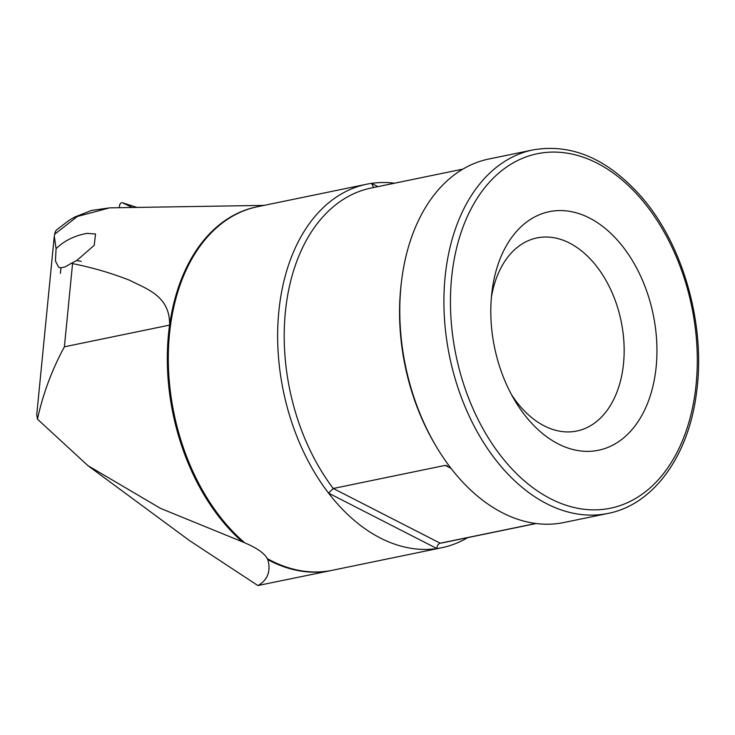 <?xml version="1.0" encoding="UTF-8"?>
<svg xmlns="http://www.w3.org/2000/svg" width="735" height="735" viewBox="0 0 735 735"><rect width="100%" height="100%" fill="white"/><g stroke="black" fill="none" stroke-linecap="round" stroke-linejoin="round"><path stroke-width="1.1" d="M132.263 207.49L122.525 202.786A2.499 1.645 -62.9 0 0 122.387 202.731A2.499 1.645 -62.9 0 0 119.924 204.312A2.499 1.645 -62.9 0 0 119.566 205.524L119.355 207.693M450.619 468.149L445.226 465.384L333.267 488.481L328.554 493.111A185.587 123.462 78.3 0 0 436.939 548.567A185.587 123.462 78.3 0 0 441.726 547.731A185.587 123.462 78.3 0 0 467.662 537.643M394.548 183.208A185.587 123.462 78.3 0 0 371.542 183.364A185.587 123.462 78.3 0 0 366.747 184.2A185.587 123.462 78.3 0 0 279.916 302.351A185.587 123.462 78.3 0 0 328.554 493.111L436.939 548.567C437.049 545.719 438.143 543.937 440.21 543.202L535.751 523.495M54.537 234.346L77.35 216.476L109.487 207.876L91.507 210.44L74.805 217.018L69.173 220.279L56.512 229.917L55.272 231.718L54.289 236.165L56.08 248.669C64.211 240.768 74.529 235.659 87.061 233.362L95.513 233.996L94.245 245.279L76.789 260.502L81.19 261.375L76.743 260.53L71.277 263.305L72.563 263.617L64.386 346.81C51.909 369.889 42.933 394.006 37.467 419.171L36.75 414.632L54.252 236.578M56.08 248.669L55.437 261.008L58.681 267.264L60.95 267.806L60.408 273.346L60.996 267.806L65.185 266.906L71.277 263.305M255.964 207.068A185.578 123.452 78.3 0 0 169.656 325.1A185.578 123.452 78.3 0 0 242.532 541.888L242.32 541.778A185.587 123.462 -101.7 0 1 169.592 325.109C170.189 295.736 146.329 288.965 129.801 280.329C111.343 273.08 92.261 267.512 72.563 263.617M511.468 394.576A98.591 65.59 78.3 0 0 576.828 431.032A98.591 65.59 78.3 0 0 622.958 368.263A98.591 65.59 78.3 0 0 536.991 237.91A98.591 65.59 78.3 0 0 491.393 297.262M492.294 289.232A121.789 81.015 -101.7 0 1 589.543 218.047A121.789 81.015 -101.7 0 1 655.464 372.719A121.789 81.015 -101.7 0 1 597.72 450.408A121.789 81.015 -101.7 0 1 514.353 399.721A121.789 81.015 -101.7 0 1 492.009 291.4A121.789 81.015 -101.7 0 1 492.294 289.232M402.054 277.159A185.587 123.462 78.3 0 0 401.622 280.458A185.587 123.462 78.3 0 0 435.671 445.529A185.587 123.462 78.3 0 0 563.864 522.53L607.974 513.434A185.587 123.462 -101.7 0 1 446.163 268.064A185.587 123.462 -101.7 0 1 532.985 149.912L488.885 159.008A185.587 123.462 78.3 0 0 402.054 277.159M401.622 280.458L401.347 282.672A180.948 120.375 78.3 0 0 434.541 443.609L435.671 445.529M366.747 184.2L257.406 206.755A185.587 123.462 78.3 0 0 255.449 207.187A185.587 123.462 78.3 0 0 170.575 324.907A185.587 123.462 78.3 0 0 244.737 542.807L242.532 541.888M331.898 570.378A185.587 123.462 -101.7 0 1 331.402 570.479A185.587 123.462 -101.7 0 1 267.816 559.638L267.292 558.609C264.425 553.271 256.901 547.998 244.737 542.807M267.292 558.609A185.587 123.462 78.3 0 0 330.428 570.663A185.587 123.462 78.3 0 0 332.385 570.277L441.726 547.731M242.32 541.778L160.579 508.399L87.924 465.641L189.621 540.666L257.866 585.529C262.726 583.03 272.382 575.634 267.816 559.638M331.402 570.479L257.866 585.529M445.226 465.384L447.477 465.935M267.715 559.528A185.578 123.452 78.3 0 0 330.943 570.562M87.924 465.641L37.467 419.171M373.454 187.113L371.542 183.364L377.928 186.635M122.525 202.786L136.93 207.417M462.958 169.096L371.074 188.05A180.948 120.375 78.3 0 0 286.42 303.243A180.948 120.375 78.3 0 0 333.267 488.481L440.21 543.202A180.948 120.375 78.3 0 0 444.188 542.485L536.063 523.531M452.659 268.955A180.948 120.375 78.3 0 0 550.588 498.753A180.948 120.375 78.3 0 0 695.089 392.995A180.948 120.375 78.3 0 0 597.16 163.188A180.948 120.375 78.3 0 0 452.659 268.955M64.386 346.81L169.592 325.109M122.387 202.731L136.995 207.417M607.974 513.434C652.937 504.807 688.089 456.995 696.293 394.337C706.271 326.965 683.872 245.793 641.875 197.347C608.212 159.017 571.922 143.206 532.985 149.912M264.021 205.396L110.25 207.84"/></g></svg>

